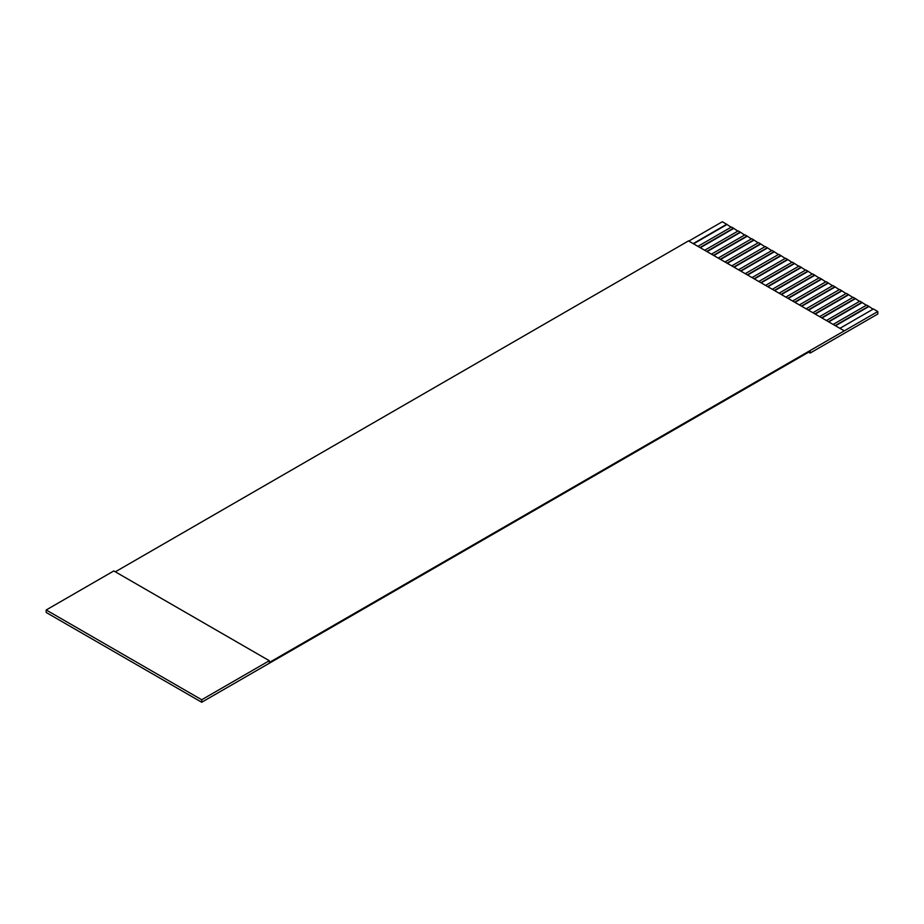 <?xml version="1.0" encoding="UTF-8"?>
<svg xmlns="http://www.w3.org/2000/svg" width="924" height="924" viewBox="0 0 924 924"><rect width="100%" height="100%" fill="white"/><g stroke="black" fill="none" stroke-linecap="round" stroke-linejoin="round"><path stroke-width="1.39" d="M201.698 699.757L201.698 702.252L55.325 617.752L46.2 612.473L46.2 609.979L201.698 699.757L269.311 660.718L113.814 570.94L46.2 609.979M839.904 328.332L873.411 308.986L877.8 311.527L269.311 662.485L269.311 660.718M877.8 311.527L877.8 314.01L810.186 353.037L808.673 352.159M688.796 241.083L722.302 221.748L726.691 224.278L693.196 243.624M731.092 227.212L726.691 224.278M697.92 246.362L731.427 227.015L733.448 228.182L699.953 247.528M737.849 231.115L733.448 228.182M704.689 250.254L738.184 230.919L740.216 232.086L706.71 251.432M744.605 235.019L740.216 232.086M711.445 254.158L744.952 234.823L746.973 235.99L713.478 255.336M751.374 238.923L746.973 235.99M718.202 258.062L751.709 238.727L753.741 239.893L720.235 259.24M758.13 242.827L753.741 239.893M724.97 261.966L758.465 242.631L760.498 243.797L726.992 263.144M764.887 246.731L760.498 243.797M731.727 265.869L765.234 246.535L767.255 247.701L733.76 267.048M771.656 250.635L767.255 247.701M738.495 269.773L771.99 250.439L774.023 251.605L740.517 270.951M778.412 254.539L774.023 251.605M745.252 273.677L778.747 254.343L780.78 255.509L747.285 274.855M785.169 258.431L780.78 255.509M752.009 277.581L785.516 258.246L787.537 259.413L754.042 278.759M791.937 262.335L787.537 259.413M758.777 281.485L792.272 262.15L794.305 263.317L760.799 282.663M798.694 266.239L794.305 263.317M765.534 285.389L799.029 266.054L801.062 267.221L767.567 286.555M805.462 270.143L801.062 267.221M772.291 289.293L805.797 269.947L807.819 271.125L774.324 290.459M812.219 274.047L807.819 271.125M779.059 293.197L812.554 273.851L814.587 275.029L781.08 294.363M818.976 277.951L814.587 275.029M785.816 297.101L819.322 277.754L821.344 278.933L787.849 298.267M825.744 281.855L821.344 278.933M792.573 301.005L826.079 281.658L828.112 282.836L794.605 302.171M832.501 285.759L828.112 282.836M799.341 304.908L832.836 285.562L834.869 286.74L801.362 306.075M839.258 289.662L834.869 286.74M806.098 308.812L839.604 289.466L841.625 290.644L808.13 309.979M846.026 293.566L841.625 290.644M812.866 312.716L846.361 293.37L848.394 294.548L814.887 313.883M852.783 297.47L848.394 294.548M819.623 316.62L853.118 297.274L855.15 298.452L821.655 317.787M859.551 301.374L855.15 298.452M826.379 320.524L859.886 301.178L861.907 302.356L828.412 321.691M866.308 305.278L861.907 302.356M833.148 324.428L866.643 305.082L868.676 306.248L835.169 325.594M873.064 309.182L868.676 306.248M843.993 330.688L688.495 240.91L115.327 571.817M810.186 353.037L810.186 351.282L201.698 702.252M726.691 224.671L693.531 243.821M733.448 228.575L700.288 247.724M740.216 232.478L707.056 251.628M746.973 236.382L713.813 255.532M753.741 240.286L720.57 259.436M760.498 244.19L727.338 263.34M767.255 248.094L734.095 267.244M774.023 251.998L740.852 271.148M780.78 255.902L747.62 275.052M787.537 259.806L754.377 278.944M794.305 263.71L761.145 282.848M801.062 267.613L767.902 286.752M807.819 271.517L774.659 290.656M814.587 275.421L781.427 294.56M821.344 279.325L788.184 298.464M828.112 283.229L794.94 302.367M834.869 287.121L801.709 306.271M841.625 291.025L808.465 310.175M848.394 294.929L815.222 314.079M855.15 298.833L821.99 317.983M861.907 302.737L828.747 321.887M868.676 306.641L835.515 325.791"/></g></svg>
